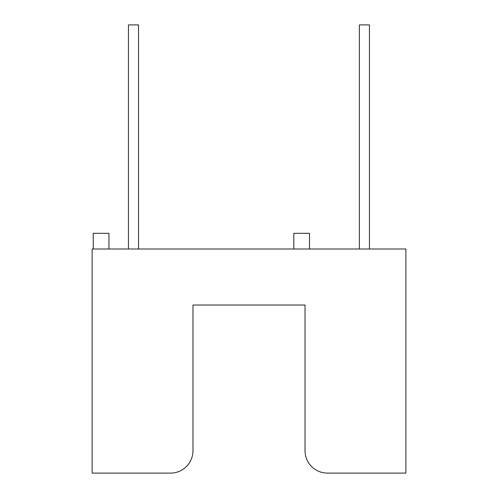 <?xml version="1.0" encoding="UTF-8"?>
<svg xmlns="http://www.w3.org/2000/svg" width="498" height="498" viewBox="0 0 498 498"><rect width="100%" height="100%" fill="white"/><g stroke="black" fill="none" stroke-linecap="round" stroke-linejoin="round"><path stroke-width="0.75" d="M108.938 249L108.938 233.313L93.251 233.313L93.251 249M92.13 249L405.87 249L405.87 473.1L327.435 473.1A22.41 22.41 0 0 1 305.025 450.69L305.025 305.025L192.975 305.025L192.975 450.69A22.41 22.41 0 0 1 170.565 473.1L92.13 473.1L92.13 249M138.519 249L138.519 24.9L128.434 24.9L128.434 249M369.454 249L369.454 24.9L359.369 24.9L359.369 249M293.82 249L293.82 233.313L309.507 233.313L309.507 249"/></g></svg>

